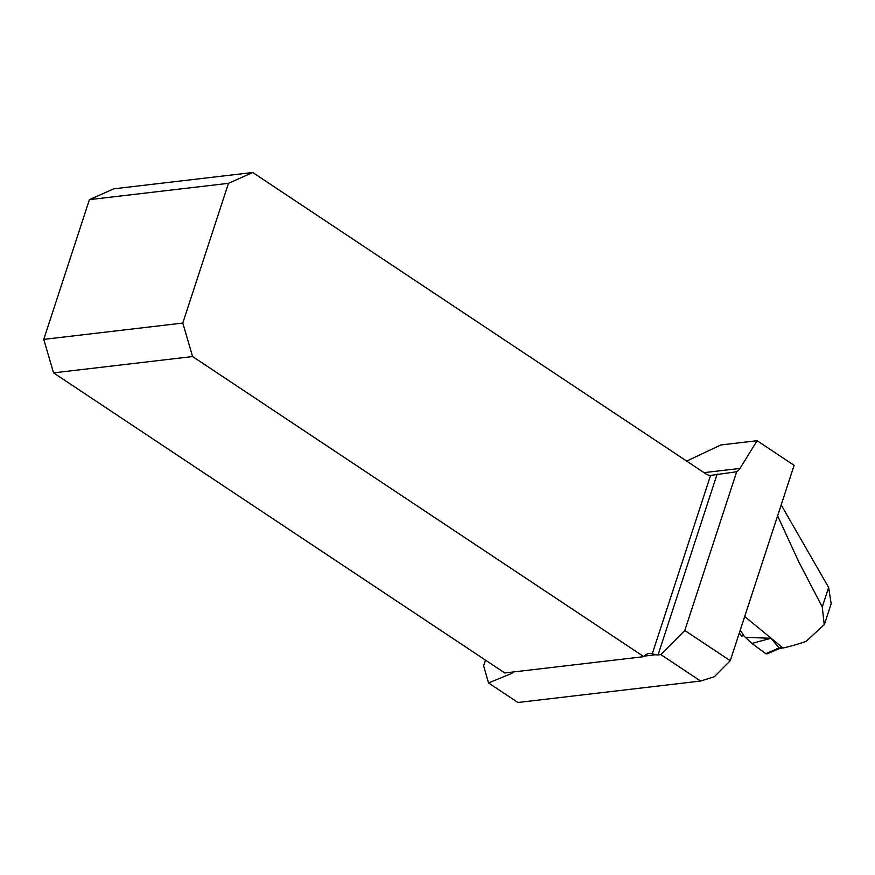<?xml version="1.0" encoding="UTF-8"?>
<svg xmlns="http://www.w3.org/2000/svg" width="875" height="875" viewBox="0 0 875 875"><rect width="100%" height="100%" fill="white"/><g stroke="black" fill="none" stroke-linecap="round" stroke-linejoin="round"><path stroke-width="1.31" d="M686.667 461.092L720.88 444.959L757.094 440.716L739.977 468.431A13.311 9.822 -96.7 0 1 736.695 471.745L684.808 630.481L730.253 660.713L794.117 465.336L757.094 440.716M831.119 603.455L828.636 587.453L781.178 504.919M739.342 632.898L741.661 636.136M828.636 587.453L822.259 606.966L824.228 624.695L805.995 641.43A301.613 172.561 123.6 0 1 783.016 648.014L744.691 616.547M822.259 606.966L798.766 561.837L777.623 515.9L781.2 504.952M513.002 672.011A13.311 4.769 -161.9 0 1 512.969 672.12A13.311 4.769 -161.9 0 1 511.405 673.553L488.545 682.948L517.934 702.494L700.602 681.045L714.273 676.791L730.253 660.713M643.836 656.655L504.798 672.973L53.561 372.87L192.598 356.552L643.836 656.655A13.311 9.822 -96.7 0 1 649.261 653.461A13.311 9.822 -96.7 0 1 652.291 653.734L655.78 654.741A4.156 1.488 -161.9 0 0 658.044 654.927L660.833 654.598L700.602 681.045M488.545 682.948L483.623 665.798L485.483 660.122M684.808 630.481L660.833 654.598M736.695 471.745L710.577 475.42A13.311 9.822 -96.7 0 1 706.016 473.966L252.744 172.506L228.463 183.323L89.425 199.642L113.706 188.836L252.744 172.506M742.077 636.048L742.788 633.817M711.517 475.355L710.577 475.42L652.291 653.734M192.598 356.552L182.787 323.061L43.75 339.38L89.425 199.642M182.787 323.061L228.463 183.323M43.75 339.38L53.561 372.87M740.239 630.153L744.22 636.234L751.877 643.431L770.984 638.269L779.133 648.025L782.48 647.402M746.058 637.372L770.984 638.269M767.134 653.888L765.767 653.647L779.133 648.025M765.767 653.647L751.877 643.431L765.756 653.647M776.672 648.834L778.138 649.042M779.177 648.058L780.456 648.331M704.036 472.642L739.977 468.431M644.328 656.086L655.78 654.741M511.405 673.553L511.864 672.142M717.161 474.031L658.044 654.927M831.25 603.498L824.316 624.728M778.072 649.064L767.255 653.844M780.391 648.353L777.995 649.086M782.906 647.894L780.325 648.364"/></g></svg>
